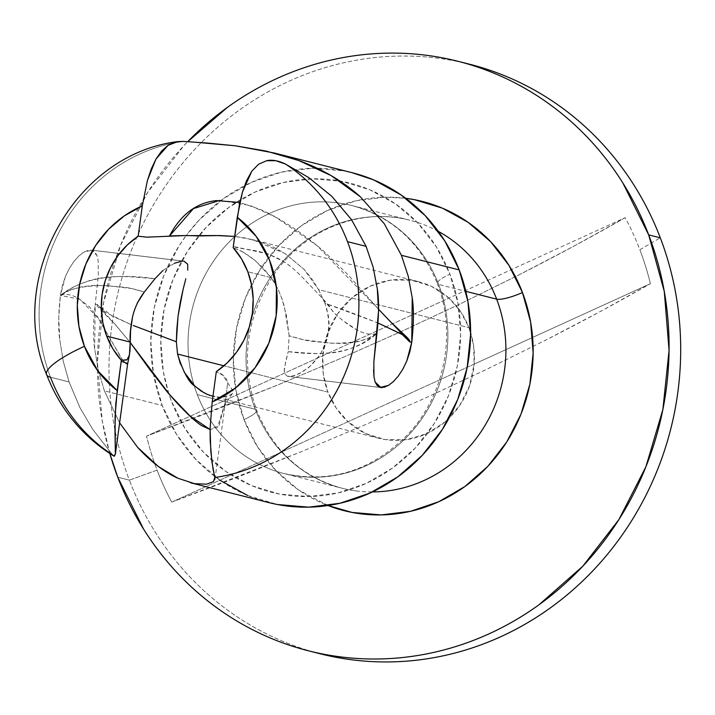 <?xml version="1.0" encoding="UTF-8"?>
<svg xmlns="http://www.w3.org/2000/svg" width="715" height="715" viewBox="0 0 715 715"><rect width="100%" height="100%" fill="white"/><g stroke="black" fill="none" stroke-linecap="round" stroke-linejoin="round"><path stroke-width="0.54" stroke-dasharray="3.58 2.68" d="M469.433 64.189A304.09 284.65 -75.8 0 0 181.333 164.763A304.09 284.65 -75.8 0 0 129.379 480.158L157.077 470.086A276.517 258.83 104.2 0 1 146.539 436.132A276.517 258.83 -75.8 0 0 157.077 470.086A276.517 258.83 -75.8 0 0 171.752 502.153L347.982 421.716A80.804 75.638 -75.8 0 0 378.646 438.25A80.804 75.638 -75.8 0 0 474.161 364.123A80.804 75.638 -75.8 0 0 469.004 327.711A80.804 75.638 -75.8 0 0 448.949 298.101A80.804 75.638 -75.8 0 0 418.284 281.576A80.804 75.638 -75.8 0 0 322.769 355.695A80.804 75.638 -75.8 0 0 327.926 392.106A80.804 75.638 -75.8 0 0 347.982 421.716L336.291 408.202L327.926 392.106L223.974 365.803L327.926 392.106L323.332 374.285L322.769 355.695L146.539 436.132L212.132 411.268L276.625 385.457L339.857 358.787L401.83 331.251L461.935 303.089L519.519 274.596L574.002 246.094L625.178 217.673A276.517 258.83 104.2 0 1 639.853 249.732L660.303 237.827L639.853 249.732A276.517 258.83 104.2 0 1 650.391 283.685L599.099 312.169L544.83 340.563L487.773 368.797L427.901 396.879L365.74 424.513L301.945 451.433L237.21 477.343L171.752 502.153A276.517 258.83 104.2 0 1 157.077 470.086L129.379 480.158A304.09 284.65 -75.8 0 0 314.484 652.268M109.824 453.56A304.09 284.65 104.2 0 1 187.679 141.704L183.684 145.887L147.585 192.496L120.549 245.388L103.604 302.534L97.401 361.736L102.182 420.724L109.824 453.551M463.686 62.804A304.09 284.65 -75.8 0 0 179.367 167.185A304.09 284.65 -75.8 0 0 129.379 480.158L117.769 477.218L129.379 480.158A304.09 284.65 -75.8 0 0 320.24 653.796M284.15 371.648L285.589 361.879L288.19 351.664L284.284 368.547L284.552 373.757L287.502 376.331L380.192 387.441L287.502 376.331L293.874 375.804L302.356 371.979L311.356 365.213L319.516 355.775L325.709 343.933L328.882 330.348L328.507 316.343L324.923 303.249L378.047 323.001M287.502 376.331L381.006 387.593M406.737 361.129L402.777 369.289L398.21 376.188M97.088 304.849C97.061 305.957 98.75 308.12 102.147 311.329L115.687 324.914L130.175 342.413L113.873 322.966L97.124 304.483A227.111 9.599 7.7 0 1 95.229 304.259L94.63 348.491L98.268 370.057L104.399 390.864L119.62 422.851L104.399 390.864L162.189 405.485L153.466 373.882L150.793 340.876L154.261 307.763L163.744 275.793L178.866 246.201L186.07 235.7A170.125 159.239 -75.8 0 0 162.189 405.485L104.399 390.864L98.268 370.057L94.63 348.491C93.013 337.391 93.209 322.644 95.229 304.259L97.124 304.483L112.568 316.218L131.194 324.655L105.364 312.375L97.124 304.483L95.211 304.259L98.304 275.668L98.187 260.912L97.026 255.648L91.958 250.196L184.658 261.306L187.705 264.21M289.146 335.782L286.349 315.199L282.112 299.147L278.528 290.21L271.262 277.679L247.783 271.736L271.262 277.679C276.911 285.714 281.299 295.465 284.427 306.923L289.146 335.782C301.06 339.411 309.13 341.287 313.349 341.413L331.894 343.218C354.944 343.263 369.959 339.983 376.939 333.378C371.648 335.371 364.847 334.137 356.544 329.669L343.584 321.035C337.793 316.522 333.941 312.893 332.019 310.14L321.929 297.806L307.432 282.586C298.244 272.719 290.433 265.801 283.989 261.824L268.259 253.959L233.305 246.46C242.537 250.161 260.269 248.382 280.727 259.894C286.134 262.387 293.677 268.527 303.375 278.314C311.838 287.51 329.83 305.341 330.938 308.514C332.645 313.259 348.348 325.271 355.328 329.007C363.899 333.959 371.103 335.415 376.939 333.378C344.791 359.064 318.104 353.639 288.19 351.664L289.128 335.791L303.741 339.795L329.463 343.048L340.456 343.423C345.113 343.602 351.476 342.896 359.52 341.305L368.448 338.141L376.939 333.378C358.126 350.985 328.543 357.08 288.19 351.664L289.155 335.782M326.746 308.505L329.115 322.617L327.506 338.204L320.311 354.595L309.318 367.01L299.335 373.632L291.675 376.322M324.923 303.249L318.586 289.664L311.66 278.591L304.188 269.483L285.142 253.611L273.809 247.301L262.539 242.653L244.378 237.845L234.663 236.424L252.377 239.588L284.811 253.405L304.045 269.341L318.613 289.655L469.004 327.711L318.613 289.655L324.923 303.249C346.846 310.766 366.956 318.381 385.233 326.085C393.786 330.822 405.369 333.556 409.847 341.967A227.111 9.599 -172.3 0 0 411.777 342.199A227.111 9.599 7.7 0 1 409.829 341.958M177.552 354.059L176.346 341.752M225.574 401.133L224.564 407.032C223.116 408.149 225.734 403.609 232.42 393.402L233.197 391.32L227.638 382.704L225.574 401.133L219.174 425.246L210.076 429.545L217.494 427.364L225.529 401.499L227.638 382.704L226.566 379.29L224.331 376.161L216.314 371.63L222.195 374.365L233.215 391.203C233.51 394.412 228.934 396.414 219.487 397.227L209.781 395.377M205.321 393.482L203.909 392.732M242.948 251.993L233.144 247.587L241.241 251.072L250.724 257.034L261.458 266.096L271.262 277.679L255.005 260.332L242.948 251.993M168.803 393.715L163.297 371.621L160.786 340.68L164.039 309.631L172.923 279.663L187.107 251.921L206.045 227.477L228.997 207.27L255.085 192.067L283.319 182.468L312.598 178.839L341.815 181.306L369.825 189.788L395.565 203.954L418.052 223.259L436.4 246.961L449.932 274.158A21.262 4.496 159.1 0 0 437.294 283.506A21.262 4.496 -20.9 0 1 449.932 274.158L458.1 303.786L460.612 334.718L457.359 365.776L448.475 395.744L434.291 423.486L415.361 447.93L392.401 468.137L366.312 483.331L338.079 492.93L308.8 496.568L279.592 494.092L251.573 485.619L225.833 471.453L203.355 452.148L184.997 428.437L171.475 401.249A159.49 149.292 -75.8 0 0 366.312 483.331A159.49 149.292 -75.8 0 0 449.932 274.158A159.49 149.292 -75.8 0 0 255.085 192.067A159.49 149.292 -75.8 0 0 171.475 401.249L168.82 393.742M438.34 231.392A138.227 129.388 -75.8 0 0 409.883 220.22A138.227 129.388 -75.8 0 0 278.93 265.935A138.227 129.388 -75.8 0 0 255.318 409.293L197.286 394.608A138.227 129.388 104.2 0 1 215.903 257.749A138.227 129.388 104.2 0 1 336.604 202.703A138.227 129.388 104.2 0 1 438.617 284.463A138.227 129.388 104.2 0 1 420.009 421.332A138.227 129.388 104.2 0 1 299.299 476.369A138.227 129.388 104.2 0 1 197.286 394.608A138.227 129.388 104.2 0 1 220.908 251.251A138.227 129.388 104.2 0 1 351.86 205.536A138.227 129.388 104.2 0 1 438.617 284.463L465.823 291.345L438.617 284.463A138.227 129.388 104.2 0 1 415.004 427.829A138.227 129.388 104.2 0 1 284.043 473.536A138.227 129.388 104.2 0 1 197.286 394.608L255.318 409.293A138.227 129.388 -75.8 0 0 357.33 491.053M244.003 419.607A21.262 4.496 159.1 0 0 256.64 410.249A21.262 4.496 -20.9 0 1 244.003 419.607A159.49 149.292 104.2 0 1 265.783 261.261A159.49 149.292 104.2 0 1 405.736 198.287L385.135 197.188L355.856 200.826L327.622 210.424L301.524 225.618L278.573 245.826L259.643 270.27L245.459 298.012L236.576 327.988L233.322 359.037L235.834 389.97L244.003 419.607L257.525 446.795L275.883 470.497L298.361 489.802L327.988 505.541A159.49 149.292 104.2 0 1 244.003 419.607M46.511 374.356A63.796 13.478 159.1 0 0 50.488 377.225A170.125 159.239 -75.8 0 0 112.496 454.803L113.721 456.018M50.488 377.225A170.125 159.239 104.2 0 1 183.156 141.4A170.125 159.239 -75.8 0 0 50.488 377.225L69.069 381.926L50.488 377.225M63.26 361.307L69.069 381.926L79.991 407.765L92.673 429.286L112.496 454.803L92.673 429.286L79.991 407.765L69.069 381.926L63.26 361.307L59.729 339.643L63.26 361.307M97.142 304.492A227.111 9.599 -172.3 0 1 95.229 304.259L98.304 275.668L98.187 260.912L97.026 255.648L94.952 252.011L91.958 250.196L88.124 250.286L83.637 252.252L78.82 256.015L73.94 261.458L69.373 268.357L65.414 276.517L62.348 285.687L60.391 295.447C58.371 313.84 58.147 328.569 59.729 339.643L58.737 317.639L60.391 295.447C65.619 293.436 71.786 294.517 78.882 298.673L89.25 306.655L97.526 316.718L121.773 359.019L126.019 363.98L127.619 363.98L122.917 360.494M352.432 172.78A170.125 159.239 -75.8 0 0 317.103 168.222A170.125 159.239 -75.8 0 0 186.115 235.646L199.065 220.122L223.545 198.573L251.376 182.361L281.495 172.118L312.732 168.248L343.888 170.885L351.86 172.637M190.762 482.84L177.901 478.237M206.608 484.18L194.489 483.653M384.026 387.36L382.176 387.628M393.33 381.622L388.513 385.376M220.175 480.364L196.196 459.772L176.614 434.488L162.189 405.485A170.125 159.239 -75.8 0 0 268.965 502.627M394.635 217.387A138.227 129.388 -75.8 0 0 273.925 272.424A138.227 129.388 -75.8 0 0 255.318 409.293A138.227 129.388 -75.8 0 0 342.074 488.22A138.227 129.388 -75.8 0 0 372.408 491.929M247.631 495.477L277.509 504.522M162.886 270.583L171.162 264.881L178.848 261.681L184.658 261.306L91.958 250.196L83.637 252.252L78.82 256.015L73.94 261.458L69.373 268.357L65.414 276.517L60.391 295.447C94.639 270.288 125.938 276.884 155.012 278.644L144.305 292.069M174.585 263.192L162.805 270.654M214.858 479.64L213.463 481.588M114.391 456.197L112.496 454.803M122.81 360.36L98.223 318.211L79.874 299.272L60.391 295.447C67.737 288.94 82.717 285.651 105.346 285.58L122.882 287.135C127.127 287.269 134.277 288.905 144.332 292.06L131.739 288.565L107.652 285.723L97.07 285.455C92.727 285.294 86.39 286.009 78.069 287.6L68.917 290.701L60.391 295.447C81.599 278.448 113.14 272.853 155.012 278.653M91.958 250.196L183.818 261.154M183.156 141.4L194.677 142.169M169.509 235.959L151.794 237.174L138.165 236.227M219.961 200.352L250.25 205.518L275.838 217.271L317.022 245.629L378.557 309.238L347.785 274.533L323.403 250.867C300.809 231.767 279.851 217.995 260.537 209.549L239.829 202.461M373.588 369.95L373.847 361.96M121.175 361.397L127.619 363.998M137.101 303.375L134.536 309.47L132.57 316.745M128.852 357.178L126.251 360.092M232.223 393.625L229.649 395.377L225.198 396.78L219.943 397.236L212.963 396.325M184.247 372.256L180.448 364.078M625.178 217.673C592.199 236.567 556.985 255.541 519.519 274.596L461.935 303.089L401.83 331.251L339.857 358.787L276.625 385.457L146.539 436.132L625.178 217.673L448.949 298.101L460.639 311.615L469.004 327.711L473.598 345.533L474.161 364.123L650.391 283.685A276.517 258.83 -75.8 0 0 639.853 249.732A276.517 258.83 -75.8 0 0 625.178 217.673M474.161 364.123L171.752 502.153L301.945 451.433L365.74 424.513L427.901 396.879L487.773 368.797L544.83 340.563C582.26 321.527 617.438 302.57 650.391 283.685L347.982 421.716L365.41 433.46L385.349 439.609L406.299 439.689L426.641 433.701L444.846 422.091L459.513 405.754L469.541 385.93L474.161 364.123M322.769 355.695L448.949 298.101L431.52 286.358L411.581 280.217L390.631 280.137L370.29 286.125L352.084 297.726L337.417 314.064L327.39 333.887L322.769 355.695M457.832 61.258L458.95 61.544M378.646 438.25L212.73 396.271M437.312 283.578C456.814 332.52 444.909 395.181 408.059 434.184C372.122 470.676 330.786 483.787 284.043 473.536L342.074 488.22C301.793 476.994 273.309 450.977 256.614 410.187C239.811 361.719 246.103 315.744 275.481 272.272C306.681 228.371 362.058 207.422 409.883 220.22L351.86 205.536C392.142 216.761 420.626 242.778 437.312 283.578M418.284 281.576L252.377 239.588M215.001 479.032L225.529 401.499M308.639 650.856L309.667 651.115"/><path stroke-width="1.07" d="M314.484 652.268A304.09 284.65 -75.8 0 0 606.347 555.644A304.09 284.65 -75.8 0 0 660.303 237.827A304.09 284.65 -75.8 0 0 469.433 64.189L458.95 61.544M109.824 453.551L117.769 477.218L143.554 529.064C153.788 545.393 165.451 560.462 178.553 574.261C191.656 588.061 205.947 600.332 221.418 611.066C236.888 621.809 253.253 630.809 270.502 638.075C287.752 645.341 305.555 650.73 323.913 654.252C342.271 657.764 360.843 659.328 379.602 658.962C398.371 658.587 416.988 656.281 435.435 652.035C453.891 647.781 471.837 641.686 489.266 633.731C506.694 625.777 523.282 616.115 539.021 604.756L582.779 566.226L618.877 519.617L645.922 466.725L662.868 409.579L669.061 350.377L664.28 291.389L648.693 234.895L622.908 183.049C612.683 166.72 601.011 151.652 587.909 137.852C574.806 124.053 560.524 111.781 545.045 101.047C529.574 90.305 513.218 81.304 495.969 74.038C478.719 66.772 460.916 61.383 442.549 57.861C424.192 54.349 405.628 52.776 386.86 53.151C368.091 53.527 349.483 55.833 331.027 60.078C312.571 64.323 294.634 70.427 277.197 78.382C259.768 86.336 243.189 95.998 227.45 107.357L187.679 141.704A304.09 284.65 104.2 0 1 457.832 61.258A304.09 284.65 104.2 0 1 648.693 234.895L660.303 237.827L648.693 234.895A304.09 284.65 104.2 0 1 596.739 550.291A304.09 284.65 104.2 0 1 308.639 650.856A304.09 284.65 104.2 0 1 117.769 477.218A304.09 284.65 104.2 0 1 109.824 453.56M378.047 323.001L402.268 334.566L409.847 341.967L411.76 342.19L406.737 361.129L402.777 369.289L398.21 376.188L393.33 381.622L388.513 385.376L380.192 387.441L377.198 385.626L375.134 381.998L373.963 376.725L373.847 361.96L376.939 333.378C378.968 314.904 379.093 300.094 377.314 288.949L373.203 267.356L366.089 246.353L347.508 241.652A170.125 159.239 104.2 0 1 214.84 477.477L213.463 481.588L206.608 484.18L194.489 483.653L190.762 482.84L268.965 502.627A170.125 159.239 -75.8 0 0 430.144 446.366A170.125 159.239 -75.8 0 0 459.209 269.921A170.125 159.239 -75.8 0 0 352.432 172.78L274.229 152.992L298.807 160.544L331.072 175.568L360.28 196.705L384.277 223.715L401.419 255.291L459.209 269.921L401.419 255.291L408.247 276.258L412.224 297.878C413.949 309.014 413.797 323.788 411.777 342.199L409.811 351.95L406.737 361.129M380.943 387.584L375.134 381.998L373.963 376.725L373.588 369.95M133.24 325.486L176.346 341.752L133.24 325.486M176.784 329.687L176.346 341.752L178.053 316.093L176.784 329.687M180.26 302.311L178.053 316.093L183.067 289.575L180.26 302.311M185.828 278.734L183.067 289.575L185.828 278.734M187.705 264.21L187.723 270.181L187.705 264.21L183.818 261.154M203.909 392.732L194.9 386.109C189.046 382.811 183.263 372.131 177.552 354.059L223.974 365.803L177.794 354.122M209.781 395.377L205.321 393.482M247.783 271.736A80.804 75.638 104.2 0 1 216.314 371.63L227.138 362.943L236.406 352.423L243.842 340.394L249.213 327.247L252.359 313.367L253.173 299.201L251.626 285.178L247.783 271.736L241.518 258.919L233.144 247.587A80.804 75.638 104.2 0 1 247.783 271.736M155.012 278.644L144.296 292.069C138.612 299.451 134.706 307.682 132.57 316.754C130.514 327.211 129.719 335.657 130.175 342.074L106.696 336.13L130.175 342.074L129.442 355.114L126.939 359.77L121.335 360.271A80.804 75.638 104.2 0 1 106.696 336.13L112.952 348.947L121.335 360.271L117.206 390.587A106.329 99.528 104.2 0 1 84.415 346.292A63.796 13.478 159.1 0 0 46.511 374.356A63.796 13.478 -20.9 0 1 84.415 346.292L78.918 326.246L77.309 305.314L79.642 284.329L85.845 264.121L95.658 245.477L108.698 229.157L124.446 215.787L142.285 205.902L138.165 236.227L127.341 244.923L118.073 255.443L110.628 267.464L105.257 280.62L102.12 294.5L101.307 308.666L102.844 322.688L106.696 336.13A80.804 75.638 104.2 0 1 138.165 236.227L146.781 237.166L183.719 235.637L216.645 235.548L234.663 236.424L219.8 235.557L197.948 235.941C190.279 235.476 180.797 235.476 169.509 235.959C180.823 214.482 196.464 202.694 216.43 200.602L239.829 202.461M444.194 234.806A138.227 129.388 -75.8 0 1 496.648 299.147L465.823 291.345L496.648 299.147A138.227 129.388 -75.8 0 1 372.408 491.929A138.227 129.388 -75.8 0 0 496.648 299.147A21.262 4.496 159.1 0 0 522.459 292.507A159.49 149.292 104.2 0 1 489.382 464.67A159.49 149.292 104.2 0 1 327.988 505.541L352.12 512.449L381.327 514.925L410.616 511.288L438.84 501.689L464.938 486.495L487.889 466.287L506.828 441.843L521.003 414.101L529.895 384.125L533.149 353.076L530.637 322.143L522.459 292.507A21.262 4.496 -20.9 0 1 496.648 299.147A138.227 129.388 -75.8 0 0 438.34 231.392M177.624 141.624C74.726 154.208 5.979 278.305 46.582 374.562C60.105 409.293 82.493 436.445 113.721 456.018L115.374 454.123L115.052 416.729L117.206 390.587L97.866 370.924L84.415 346.292A106.329 99.528 104.2 0 1 142.285 205.902L147.442 180.403L155.933 159.114L167.989 145.404L177.624 141.624L183.156 141.4L207.279 143.045L235.351 145.797L274.229 152.992M137.682 447.402L119.62 422.851L137.682 447.402L158.256 466.421L177.901 478.237C164.396 472.204 150.99 461.926 137.682 447.402M382.176 387.628L380.192 387.441M388.969 385.09L384.026 387.36M398.21 376.188L393.33 381.622M112.496 454.803A170.125 159.239 104.2 0 1 50.488 377.225A63.796 13.478 -20.9 0 1 46.511 374.356M194.677 142.169L235.351 145.797L266.105 151.062L298.807 160.544C322.286 169.089 342.78 181.145 360.28 196.705L384.277 223.715L401.419 255.291L408.247 276.258L412.224 297.878L411.777 342.199L409.847 341.967L378.557 309.238L389.907 321.178L404.601 335.067C408.158 338.311 409.918 340.492 409.883 341.6M215.009 478.943L211.89 461.541L210.174 440.628L210.103 428.24L212.194 401.955A106.329 99.528 104.2 0 0 276.16 315.771A106.329 99.528 104.2 0 0 237.264 217.28L233.144 247.587L239.454 204.293L242.492 191.906L246.532 180.68L251.805 171.216L258.499 164.316L266.615 160.705L275.811 160.705L285.5 164.075A170.125 159.239 104.2 0 1 347.508 241.652L366.089 246.353L351.503 219.63L331.814 196.321L308.817 177.651L285.5 164.075C278.484 160.643 272.192 159.517 266.615 160.705L258.499 164.316L251.805 171.216L242.492 191.906L237.264 217.28L256.256 236.459L269.627 260.448L276.419 287.528L276.16 315.771L268.867 343.173L255.049 367.787L235.7 387.861L212.194 401.955L216.314 371.63L212.194 401.955L210.103 428.24L210.836 451.862L213.052 469.183L214.84 477.477A170.125 159.239 -75.8 0 0 347.508 241.652A170.125 159.239 -75.8 0 0 285.5 164.075L308.817 177.651L331.814 196.321L351.503 219.63L366.089 246.353L373.203 267.356L377.314 288.949L378.548 311.159L373.838 362.085M220.175 480.364L247.631 495.477M277.509 504.522L308.674 507.158L339.902 503.28L370.021 493.046L397.853 476.834L422.333 455.276L442.531 429.206L457.654 399.614L467.136 367.644L470.604 334.522L467.932 301.524L459.209 269.921L444.784 240.91L425.202 215.635L401.222 195.034L373.766 179.93L351.86 172.637M405.736 198.287A159.49 149.292 104.2 0 1 522.459 292.507L508.937 265.319L490.579 241.616L468.102 222.311L442.362 208.145L414.343 199.664L405.736 198.287M162.805 270.654L155.012 278.653L162.886 270.583M182.316 261.109L174.585 263.192M194.489 483.653L177.901 478.237M213.463 481.588L206.608 484.18M201.38 425.497L210.076 429.536L189.94 415.933L169.589 394.591L130.175 342.413L149.81 369.548L166.72 391.32C181.36 408.408 192.916 419.803 201.38 425.497M115.374 454.105L127.619 363.98C127.636 363.399 125.483 362.541 121.175 361.397L115.776 403.761L114.954 428.955L115.374 454.123L114.391 456.197L113.685 455.991M138.165 236.227L142.285 205.902L147.442 180.403L151.258 168.99L155.933 159.114L161.536 151.115L167.989 145.404L175.264 142.115L183.156 141.4M219.961 200.352L193.434 208.601L169.509 235.959M126.448 360.003L121.335 360.271L121.175 361.397M144.296 292.069L137.101 303.375M132.57 316.727L130.604 330.428L129.987 351.119L128.852 357.178M180.448 364.078L177.552 354.023L176.346 341.752M213.07 396.351L207.27 394.394L201.085 391.025L194.766 385.984L184.247 372.256M309.667 651.115L320.24 653.796A304.09 284.65 -75.8 0 0 608.349 553.222A304.09 284.65 -75.8 0 0 660.303 237.827A304.09 284.65 -75.8 0 0 463.686 62.804M127.619 363.998L129.254 355.927"/></g></svg>
